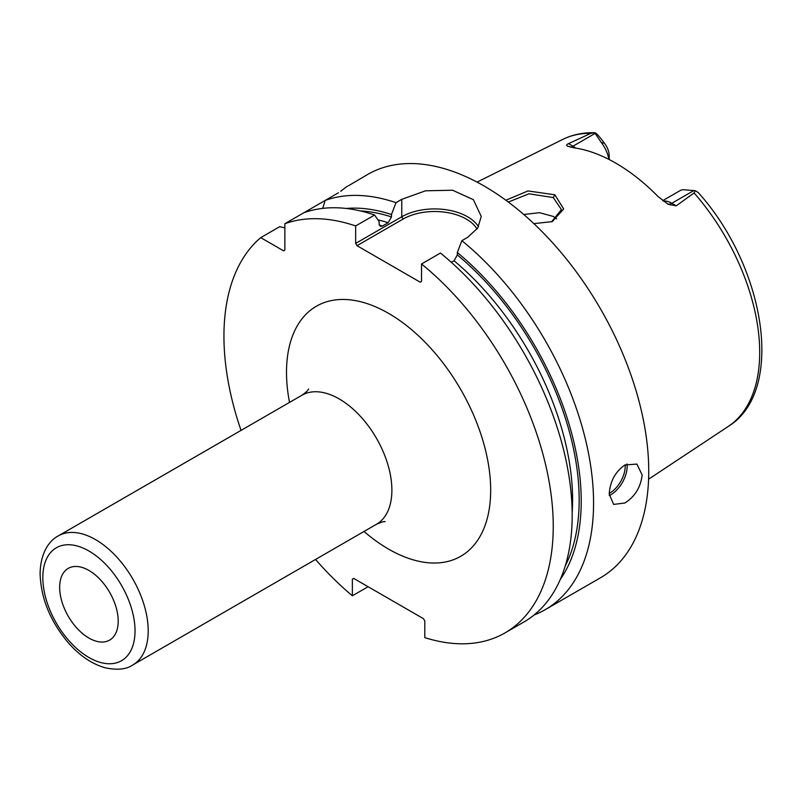 <?xml version="1.0" encoding="UTF-8"?>
<svg xmlns="http://www.w3.org/2000/svg" width="802" height="802" viewBox="0 0 802 802"><rect width="100%" height="100%" fill="white"/><g stroke="black" fill="none" stroke-linecap="round" stroke-linejoin="round"><path stroke-width="1.2" d="M663.354 201.091A23.288 13.444 60 0 1 671.815 203.267L676.256 205.833L694.101 192.941L695.154 190.686L682.993 189.693A23.288 13.444 60 0 0 679.936 190.716L662.743 200.64M676.256 205.833L668.206 204.34L658.181 196.67A167.668 96.801 -120 0 0 573.43 147.738L567.265 146.054M567.846 146.335C566.042 145.503 566.272 144.601 568.528 143.638L572.969 146.195L595.134 133.393L594.773 132.721C595.866 132.921 597.791 134.746 600.548 138.225L604.457 143.237L601.299 142.535A23.288 13.444 60 0 1 608.868 159.387M590.853 133.332A165.773 95.709 -120 0 0 562.583 139.488C572.377 134.666 583.104 132.41 594.763 132.721L590.853 133.332L568.528 143.638M505.872 200.239L527.987 190.936L554.884 194.806L563.676 208.981L552.277 221.603L533.881 223.638M595.134 133.393L601.299 142.535M609.189 159.558L609.189 155.708A13.975 8.07 -120 0 0 604.457 143.237M694.101 192.941A165.773 95.709 -120 0 1 759.705 352.339A165.773 95.709 60 0 1 728.256 426.443C785.659 391.246 765.509 267.086 698.211 192.52L695.154 190.686M534.162 614.933A232.851 134.435 -120 0 0 545.34 609.61L600.508 577.761A232.851 134.435 60 0 0 648.738 471.165A232.851 134.435 -120 0 0 547.094 236.841A232.851 134.435 -120 0 0 367.667 174.455L348.549 185.723M338.434 192.781L325.191 200.42L322.685 208.39M325.191 200.43L303.808 212.771A232.851 134.435 -120 0 1 374.604 215.016L355.657 225.953L355.657 243.407L401.762 216.791L401.762 199.337L395.987 202.665A232.851 134.435 -120 0 0 325.191 200.42M401.762 199.337L425.541 190.796L452.589 190.234L473.38 199.678L481.26 216.42L477.681 228.119L467.626 237.362L461.852 240.69A232.851 134.435 -120 0 1 593.57 503.014A232.851 134.435 -120 0 1 545.34 609.61M609.219 493.982C610.101 481.35 615.314 471.686 624.858 464.99L636.918 464.077L642.151 474.974C640.698 487.265 634.933 496.618 624.858 503.014L613.63 504.408L609.219 493.982M340.89 191.307A37.253 21.514 180 0 0 340.72 191.187L347.477 186.104M355.657 225.953A232.851 134.435 -120 0 0 284.86 223.708L284.86 250.064L283.547 250.815L260.72 237.643A232.851 134.435 -120 0 0 241.031 430.393M315.547 559.455A232.851 134.435 -120 0 0 352.369 595.796L352.369 579.154L353.682 578.392L423.496 618.703L424.809 620.989L424.809 637.62A232.851 134.435 -120 0 0 505.009 632.898A232.851 134.435 -120 0 0 546.272 467.546A232.851 134.435 -120 0 0 421.521 263.978L421.521 281.432L420.198 282.184L356.98 245.683L355.657 243.407M284.86 227.858L279.667 226.705L260.72 237.643M505.009 632.898L523.957 621.961A232.851 134.435 -120 0 0 565.209 456.609A232.851 134.435 -120 0 0 440.458 253.041L421.521 263.978M368.088 586.713L352.369 595.796M303.808 212.771L284.86 223.708M353.682 578.392L352.369 579.154M560.327 579.345A221.773 128.039 -120 0 0 457.33 252.54L461.852 240.69M395.987 202.665L391.476 214.515A221.773 128.039 -120 0 0 346.203 208.46M457.33 252.54L457.33 254.956L454.042 260.75L451.325 262.314M391.476 214.515L391.476 216.931L388.178 222.725L382.414 226.054L380.419 226.415L379.125 224.069L379.125 221.643L374.604 215.016M356.98 245.683L403.075 219.066L401.762 216.791A46.566 26.887 180 0 1 478.523 226.725M403.075 219.066A44.712 25.814 180 0 1 477.04 229.051M118.205 621.149A41.403 23.9 -120 0 0 100.37 579.746A41.403 23.9 -120 0 0 68.601 568.187A41.403 23.9 -120 0 0 59.659 587.345A41.403 23.9 -120 0 0 77.964 629.269A41.403 23.9 -120 0 0 109.994 639.886A41.403 23.9 -120 0 0 118.205 621.149M508.338 202.064L528.989 193.793L553.24 197.563L561.42 209.563L551.525 221.873M556.628 218.856L553.24 216.41L539.485 212.69L523.766 214.495M693.991 190.475L671.815 203.267A9.313 5.373 -60 0 1 667.424 203.868M364.018 531.465A144.37 83.348 -120 0 0 490.674 490.182A144.37 83.348 -120 0 0 388.589 313.371A144.37 83.348 -120 0 0 286.504 372.308A144.37 83.348 -120 0 0 289.512 402.414M457.33 254.956A218.876 126.365 60 0 1 565.24 565.981M360.228 210.896A218.876 126.365 60 0 1 391.476 216.931M454.042 260.75A214.224 123.678 60 0 1 572.167 512.699M377.922 219.888A214.224 123.678 60 0 1 388.178 222.725M379.256 225.081A214.224 123.678 60 0 1 382.414 226.054M609.279 495.586A23.288 13.444 120 0 0 610.703 494.834A23.288 13.444 -60 0 0 627.024 463.917M625.129 464.829A21.885 12.642 -60 0 1 609.71 493.13A21.885 12.642 120 0 1 609.229 493.4M385.15 521.701C384.278 521.26 381.371 522.122 376.449 524.287A74.516 43.017 -120 0 0 391.887 490.182A74.516 43.017 -120 0 0 359.356 415.195A74.516 43.017 -120 0 0 301.943 395.236C305.983 392.358 308.179 390.283 308.529 388.99M58.255 535.916A74.516 43.017 60 0 1 115.678 555.886A74.516 43.017 60 0 1 148.2 630.863A74.516 43.017 60 0 1 132.771 664.978C126.546 669.379 117.353 670.322 105.172 667.785C91.849 663.986 79.478 655.555 68.06 642.492C50.235 621.159 40.912 598.272 40.1 573.831C40.351 552.728 49.433 540.458 58.255 535.916L301.943 395.236M42.827 577.63A65.193 37.644 60 0 1 88.932 551.014A65.193 37.644 60 0 1 135.027 630.863A65.193 37.644 60 0 1 88.932 657.49A65.193 37.644 60 0 1 42.827 577.63M554.884 194.806L553.24 197.563M570.132 147.097A9.313 5.373 120 0 0 572.969 146.195A23.288 13.444 60 0 1 575.756 148.089M562.583 139.488L477.06 182.104M728.256 426.443L648.587 479.205M376.449 524.287L132.771 664.978"/></g></svg>
